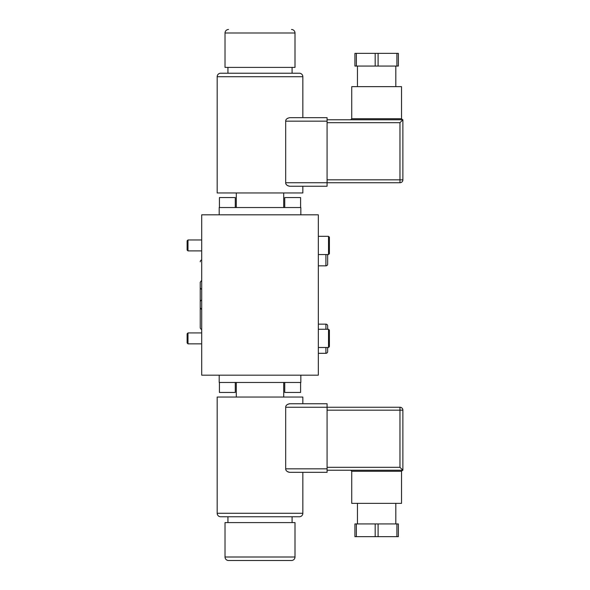 <?xml version="1.0" encoding="UTF-8"?>
<svg xmlns="http://www.w3.org/2000/svg" width="590" height="590" viewBox="0 0 590 590"><rect width="100%" height="100%" fill="white"/><g stroke="black" fill="none" stroke-linecap="round" stroke-linejoin="round"><path stroke-width="0.89" d="M201.699 375.181L318.327 375.181L318.327 214.819L201.699 214.819L201.699 375.181M300.834 214.819L300.834 207.532L219.192 207.532L219.192 214.819M236.31 192.952L236.31 207.532M283.716 192.952L283.716 207.532M327.074 179.832L399.961 179.832L399.961 122.683L402.882 119.77L402.882 179.832A2.913 2.913 0 0 1 399.961 182.745L327.074 182.745L327.074 117.668L302.84 117.668L302.84 76.737L217.186 76.737L217.179 192.952L302.84 192.952L302.84 186.248L327.074 186.248L289.786 186.248C287.013 185.673 285.641 184.5 285.678 182.745L327.074 182.745L327.074 186.248M327.074 121.171L285.678 121.171L285.678 182.745M285.678 121.171C285.641 119.409 287.013 118.243 289.786 117.668L327.074 117.668M286.106 184.213L286.445 184.685M286.88 185.127L288.134 185.902M288.901 186.145L289.786 186.248M287.507 118.339L286.873 118.797M327.074 119.77L402.882 119.77M401.539 118.745L401.539 86.649L351.736 86.649L351.736 118.745L401.539 118.745L402.557 119.77M354.915 66.065L398.361 66.065L398.361 53.351L354.915 53.351L354.915 66.065M302.84 76.737A3.496 3.496 0 0 0 299.344 73.234L220.682 73.234A3.496 3.496 0 0 0 217.179 76.737L217.179 76.737M227.939 67.4L227.939 73.234M292.087 67.4L292.087 73.234M295 32.996L225.026 32.996L225.026 67.4L295 67.4L295 32.996A3.496 3.496 0 0 0 291.504 29.5L291.497 29.5M225.026 32.996L225.026 32.996A3.496 3.496 0 0 1 228.522 29.5M284.734 207.532L284.734 197.561L300.598 197.561L300.598 207.532M219.428 207.532L219.428 197.561L235.285 197.561L235.285 207.532M201.699 332.915L187.996 332.915L187.996 343.852L201.699 343.852M187.996 332.915L187.119 333.793L187.119 342.974L187.996 343.852M201.699 239.968L187.996 239.968L187.996 250.898L201.699 250.898M187.996 239.968L187.119 240.838L187.119 250.027L187.996 250.898M201.699 300.074A2.043 2.043 0 0 0 200.239 302.028L200.239 327.509A2.043 2.043 0 0 0 201.699 329.463M200.239 287.33L200.239 287.33A2.043 2.043 0 0 0 201.699 289.284M201.699 259.895A2.043 2.043 0 0 0 200.239 261.849L200.239 261.849M327.656 254.548L327.656 264.091A1.748 1.748 0 0 1 325.909 265.847L318.327 265.847M327.656 347.495L327.656 351.559A1.748 1.748 0 0 1 325.909 353.314L318.327 353.314M325.909 329.272L325.909 324.153L318.327 324.153M325.909 324.153A1.748 1.748 0 0 1 327.656 325.909L327.656 329.272M318.327 347.495L328.527 347.495L328.527 329.272L318.327 329.272M328.527 347.495L329.404 346.625L329.404 330.149L328.527 329.272M318.327 254.548L328.527 254.548L328.527 236.325L318.327 236.325M328.527 254.548L329.404 253.671L329.404 237.195L328.527 236.325M300.834 375.181L300.834 382.468L219.192 382.468L219.192 375.181M283.716 397.048L283.716 382.468M236.31 397.048L236.31 382.468M302.84 397.048L217.179 397.048L217.179 513.263A3.496 3.496 0 0 0 220.682 516.766L299.344 516.766A3.496 3.496 0 0 0 302.84 513.263L302.84 472.332L327.074 472.332L327.074 403.752L302.84 403.752L302.84 397.048M289.122 403.811L289.786 403.752C287.013 404.327 285.641 405.5 285.678 407.255L285.678 468.829C285.641 470.591 287.013 471.757 289.786 472.332L288.916 472.236M289.786 403.752L327.074 403.752M327.074 472.332L289.786 472.332M285.678 407.255L399.961 407.255A2.913 2.913 0 0 1 402.882 410.168L402.882 470.23L327.074 470.23M286.106 405.78L286.423 405.337M286.939 404.829L288.127 404.106M288.134 471.985L286.924 471.248M286.423 470.746L286.113 470.304M227.939 522.6L227.939 516.766M292.087 522.6L292.087 516.766M295 522.6L225.026 522.6L225.026 557.004A3.496 3.496 0 0 0 228.522 560.5L291.504 560.5A3.496 3.496 0 0 0 295 557.004L295 522.6M327.074 467.317L399.961 467.317L402.882 470.23M376.641 503.351L401.539 503.351L401.539 471.255L351.736 471.255L351.736 503.351L376.641 503.351M378.094 523.935L354.915 523.935L354.915 536.649L398.361 536.649L398.361 523.935L378.094 523.935L378.094 536.649M300.598 382.468L300.598 392.439L284.734 392.439L284.734 382.468M235.285 382.468L235.285 392.439L219.428 392.439L219.428 382.468M399.961 122.683L327.074 122.683M399.961 182.745L399.961 179.832L402.882 179.832M396.9 66.065L396.9 53.351M378.094 53.351L378.094 66.065M375.181 66.065L375.181 53.351M356.382 53.351L356.382 66.065M325.909 265.847L325.909 254.548M325.909 353.307L325.909 347.495M217.179 513.263L302.84 513.263M285.678 468.829L327.074 468.829M225.026 557.004L295 557.004M399.961 467.317L399.961 410.168L327.074 410.168M399.961 410.168L399.961 407.255A2.913 2.913 0 0 1 402.882 410.168L399.961 410.168M375.181 536.649L375.181 523.935M356.375 523.935L356.375 536.649M396.9 536.649L396.9 523.935M351.736 118.745L350.718 119.77M395.824 86.649L395.824 66.065M357.452 86.649L357.452 66.065M201.699 309.698L200.239 307.744L200.239 282.256L201.699 280.302M401.539 471.255L402.557 470.23M351.736 471.255L350.718 470.23M395.824 503.351L395.824 523.935M357.452 503.351L357.452 523.935"/></g></svg>
